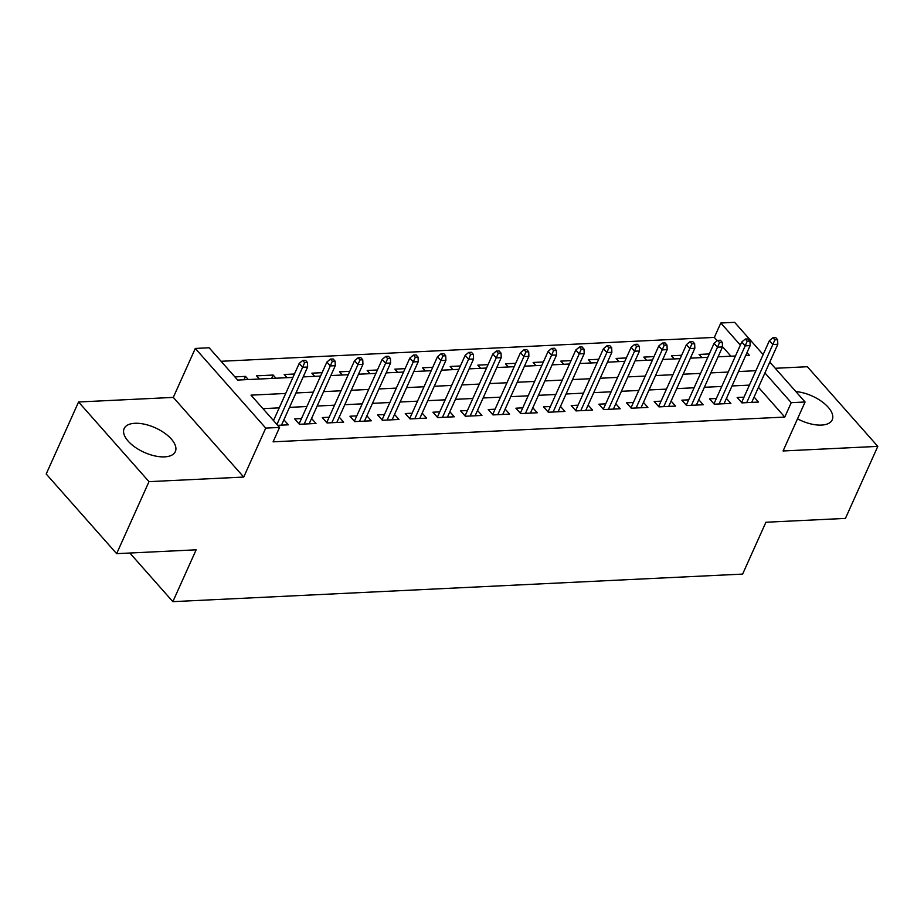 <?xml version="1.0" encoding="UTF-8"?>
<svg xmlns="http://www.w3.org/2000/svg" width="924" height="924" viewBox="0 0 924 924"><rect width="100%" height="100%" fill="white"/><g stroke="black" fill="none" stroke-linecap="round" stroke-linejoin="round"><path stroke-width="1.39" d="M797.528 418.815A28.067 13.456 24.2 0 0 821.471 425.086A28.067 13.456 24.2 0 0 832.224 419.796A28.067 13.456 24.2 0 0 823.088 402.517A28.067 13.456 24.2 0 0 795.864 391.58M134.892 423.284A28.067 13.456 24.2 0 0 124.139 428.574A28.067 13.456 24.2 0 0 135.158 447.251A28.067 13.456 24.2 0 0 164.588 456.872A28.067 13.456 24.2 0 0 175.341 451.582A28.067 13.456 24.2 0 0 164.31 432.917A28.067 13.456 24.2 0 0 134.892 423.284M717.243 340.702L714.333 337.41L720.812 323.007L734.638 322.337L763.143 354.573M129.845 553.026L172.857 601.663L742.619 574.093L765.915 522.245L845.437 518.399L877.8 446.384L807.357 366.724L775.259 368.283M172.857 601.663L196.154 549.815L116.643 553.661L46.2 474L78.563 401.986L148.995 481.647L243.728 477.061L265.742 428.101L195.299 348.44L209.124 347.771L237.687 380.064L292.92 377.396M243.728 477.061L173.296 397.401L78.563 401.986M173.296 397.401L195.299 348.44M714.333 337.41L221.079 361.284M116.643 553.661L148.995 481.647M744.005 397.158L737.167 397.482L741.926 402.876L758.523 402.067L754.088 397.054M716.354 398.498L709.516 398.822L714.275 404.204L730.872 403.407L726.437 398.394M688.692 399.838L681.854 400.161L686.613 405.544L703.21 404.747L698.775 399.734M661.03 401.166L654.192 401.501L658.951 406.883L675.548 406.086L671.113 401.062M633.379 402.506L626.541 402.841L631.3 408.223L647.897 407.415L643.462 402.402M605.717 403.846L598.879 404.181L603.638 409.563L620.235 408.755L615.8 403.742M578.054 405.186L571.217 405.521L575.975 410.903L592.573 410.094L588.138 405.082M550.404 406.525L543.566 406.86L548.325 412.243L564.922 411.434L560.487 406.421M522.741 407.865L515.904 408.189L520.662 413.571L537.26 412.774L532.825 407.761M495.079 409.205L488.242 409.528L493 414.911L509.598 414.114L505.162 409.101M467.428 410.545L460.591 410.868L465.349 416.25L481.947 415.454L477.512 410.441M439.766 411.873L432.929 412.208L437.687 417.59L454.285 416.793L449.849 411.769M412.104 413.213L405.266 413.548L410.025 418.93L426.622 418.122L422.187 413.109M384.453 414.553L377.616 414.888L382.374 420.27L398.972 419.461L394.536 414.449M356.791 415.892L349.953 416.227L354.712 421.61L371.309 420.801L366.874 415.788M329.129 417.232L322.291 417.567L327.05 422.949L343.647 422.141L339.212 417.128M301.478 418.572L294.64 418.895L299.399 424.278L315.996 423.481L311.561 418.468M243.982 379.764L245.495 376.38L234.881 376.888M271.633 378.424L273.158 375.04L256.56 375.837L259.367 379.013M294.444 374.012L284.222 374.497L287.029 377.673M322.106 372.672L311.885 373.169L314.691 376.334M349.757 371.332L339.535 371.829L342.342 375.005M377.419 369.993L367.198 370.489L370.004 373.666M405.082 368.653L394.86 369.15L397.667 372.326M432.732 367.313L422.511 367.81L425.317 370.986M460.395 365.973L450.173 366.47L452.979 369.646M488.057 364.645L477.835 365.13L480.642 368.306M515.707 363.305L505.486 363.79L508.292 366.967M543.37 361.965L533.148 362.462L535.955 365.638M571.032 360.626L560.81 361.122L563.617 364.299M598.683 359.286L588.461 359.783L591.268 362.959M626.345 357.946L616.123 358.443L618.93 361.619M654.007 356.606L643.785 357.103L646.592 360.279M681.658 355.266L671.436 355.763L674.243 358.939M730.942 356.202L722.487 346.627M248.302 379.556L245.495 376.38M275.964 378.216L273.158 375.04M701.905 357.6L699.098 354.423L709.32 353.938M285.701 393.462L251.005 395.137L279.568 427.431L273.088 441.834L784.776 417.071L758.465 387.318M749.422 385.112L732.027 385.955M721.76 386.451L704.365 387.283M694.109 387.78L676.715 388.623M666.447 389.119L649.052 389.963M638.784 390.459L621.39 391.302M611.134 391.799L593.728 392.642M583.471 393.139L566.077 393.982M555.809 394.479L538.415 395.322M528.158 395.818L510.753 396.662M500.496 397.158L483.102 397.99M472.834 398.487L455.44 399.33M445.183 399.826L427.777 400.669M417.521 401.166L400.127 402.009M389.859 402.506L372.464 403.349M362.208 403.846L344.802 404.689M334.546 405.186L317.151 406.029M306.883 406.525L289.489 407.368M279.233 407.865L262.959 408.651M277.708 425.329L288.334 424.821L283.899 419.808M273.816 419.912L272.95 419.946M769.796 362.104L805.081 401.998L783.067 450.97L877.8 446.384M805.081 401.998L791.244 402.668L764.933 372.915M784.776 417.071L791.244 402.668M279.568 427.431L265.742 428.101M745.714 355.486L749.364 355.301L746.996 352.633M740.343 345.102L720.812 323.007M303.188 376.9L320.582 376.056M330.838 375.56L348.233 374.717M358.5 374.22L375.895 373.377M386.163 372.88L403.557 372.037M413.813 371.54L431.219 370.697M441.476 370.201L458.87 369.357M469.138 368.861L486.532 368.029M496.789 367.533L514.194 366.689M524.451 366.193L541.845 365.35M552.113 364.853L569.507 364.01M579.764 363.513L597.17 362.67M607.426 362.173L624.82 361.33M635.088 360.834L652.483 359.99M662.739 359.494L680.145 358.651M690.401 358.154L707.796 357.322M718.064 356.826L735.458 355.983M755.89 370.709L738.495 371.552M728.239 372.049L710.845 372.892M700.577 373.388L683.183 374.22M672.915 374.717L655.52 375.56M645.264 376.056L627.87 376.9M617.602 377.396L600.207 378.239M589.939 378.736L572.545 379.579M562.289 380.076L544.894 380.919M534.626 381.416L517.232 382.259M506.964 382.755L489.57 383.587M479.313 384.084L461.919 384.927M451.651 385.423L434.257 386.267M423.989 386.763L406.595 387.606M396.338 388.103L378.944 388.946M368.676 389.443L351.282 390.286M341.014 390.783L323.619 391.626M313.363 392.123L295.969 392.966M304.666 362.612L307.438 362.474L305.532 360.325L302.76 360.452L304.666 362.612L302.645 367.267L307.623 367.024L281.497 425.144M276.934 424.463L302.645 367.267L299.214 363.398L273.516 420.582M302.76 360.452L299.214 363.398M307.623 367.024L307.438 362.474M332.328 361.272L335.089 361.134L333.183 358.986L330.422 359.113L332.328 361.272L330.295 365.927L335.273 365.685L309.159 423.816M304.181 424.047L330.295 365.927L326.877 362.058L299.076 423.92M330.422 359.113L326.877 362.058M335.273 365.685L335.089 361.134M359.979 359.933L362.751 359.794L360.845 357.646L358.085 357.784L359.979 359.933L357.958 364.587L362.936 364.345L336.81 422.476M331.832 422.718L357.958 364.587L354.527 360.718L326.726 422.58M358.085 357.784L354.527 360.718M362.936 364.345L362.751 359.794M387.641 358.593L390.413 358.454L388.507 356.306L385.735 356.445L387.641 358.593L385.62 363.248L390.598 363.017L364.472 421.136M359.494 421.379L385.62 363.248L382.19 359.378L354.389 421.24M385.735 356.445L382.19 359.378M390.598 363.017L390.413 358.454M415.303 357.253L418.064 357.126L416.158 354.966L413.398 355.105L415.303 357.253L413.271 361.919L418.249 361.677L392.134 419.796M387.156 420.039L413.271 361.919L409.852 358.038L382.051 419.9M413.398 355.105L409.852 358.038M418.249 361.677L418.064 357.126M442.954 355.913L445.726 355.786L443.82 353.626L441.06 353.765L442.954 355.913L440.933 360.579L445.911 360.337L419.785 418.457M414.807 418.699L440.933 360.579L437.502 356.699L409.702 418.56M441.06 353.765L437.502 356.699M445.911 360.337L445.726 355.786M470.616 354.573L473.388 354.446L471.483 352.287L468.711 352.425L470.616 354.573L468.595 359.24L473.573 358.997L447.447 417.117M442.469 417.359L468.595 359.24L465.165 355.359L437.364 417.221M468.711 352.425L465.165 355.359M473.573 358.997L473.388 354.446M498.279 353.245L501.039 353.107L499.133 350.958L496.373 351.085L498.279 353.245L496.246 357.9L501.224 357.657L475.109 415.777M470.131 416.019L496.246 357.9L492.827 354.019L465.026 415.881M496.373 351.085L492.827 354.019M501.224 357.657L501.039 353.107M525.941 351.905L528.701 351.767L526.796 349.618L524.035 349.746L525.941 351.905L523.908 356.56L528.886 356.317L502.76 414.437M497.782 414.68L523.908 356.56L520.478 352.691L492.677 414.541M524.035 349.746L520.478 352.691M528.886 356.317L528.701 351.767M553.591 350.566L556.364 350.427L554.458 348.279L551.686 348.406L553.591 350.566L551.57 355.22L556.548 354.978L530.422 413.109M525.444 413.34L551.57 355.22L548.14 351.351L520.339 413.213M551.686 348.406L548.14 351.351M556.548 354.978L556.364 350.427M581.254 349.226L584.014 349.087L582.108 346.939L579.348 347.077L581.254 349.226L579.221 353.88L584.199 353.638L558.084 411.769M553.106 412.012L579.221 353.88L575.802 350.011L548.001 411.873M579.348 347.077L575.802 350.011M584.199 353.638L584.014 349.087M608.916 347.886L611.676 347.747L609.771 345.599L607.01 345.738L608.916 347.886L606.883 352.541L611.861 352.31L585.735 410.429M580.757 410.672L606.883 352.541L603.453 348.671L575.652 410.533M607.01 345.738L603.453 348.671M611.861 352.31L611.676 347.747M636.567 346.546L639.339 346.419L637.433 344.259L634.661 344.398L636.567 346.546L634.545 351.212L639.524 350.97L613.397 409.089M608.419 409.332L634.545 351.212L631.115 347.332L603.314 409.193M634.661 344.398L631.115 347.332M639.524 350.97L639.339 346.419M664.229 345.206L666.989 345.079L665.084 342.919L662.323 343.058L664.229 345.206L662.196 349.873L667.174 349.63L641.06 407.75M636.082 407.992L662.196 349.873L658.777 345.992L630.976 407.854M662.323 343.058L658.777 345.992M667.174 349.63L666.989 345.079M691.891 343.867L694.652 343.74L692.746 341.58L689.985 341.718L691.891 343.867L689.858 348.533L694.836 348.29L668.71 406.41M663.732 406.652L689.858 348.533L686.428 344.652L658.627 406.514M689.985 341.718L686.428 344.652M694.836 348.29L694.652 343.74M719.542 342.538L722.314 342.4L720.408 340.251L717.636 340.378L719.542 342.538L717.521 347.193L722.499 346.95L696.373 405.07M691.395 405.313L717.521 347.193L714.09 343.312L686.289 405.174M717.636 340.378L714.09 343.312M722.499 346.95L722.314 342.4M747.204 341.199L749.965 341.06L748.059 338.912L745.298 339.039L747.204 341.199L745.171 345.853L750.149 345.611L724.035 403.73M719.057 403.973L745.171 345.853L741.753 341.984L713.952 403.834M745.298 339.039L741.753 341.984M750.149 345.611L749.965 341.06M774.866 339.859L777.627 339.72L775.721 337.572L772.961 337.699L774.866 339.859L772.834 344.513L777.812 344.271L751.686 402.402M746.707 402.633L772.834 344.513L769.403 340.644L741.602 402.506M772.961 337.699L769.403 340.644M777.812 344.271L777.627 339.72"/></g></svg>
